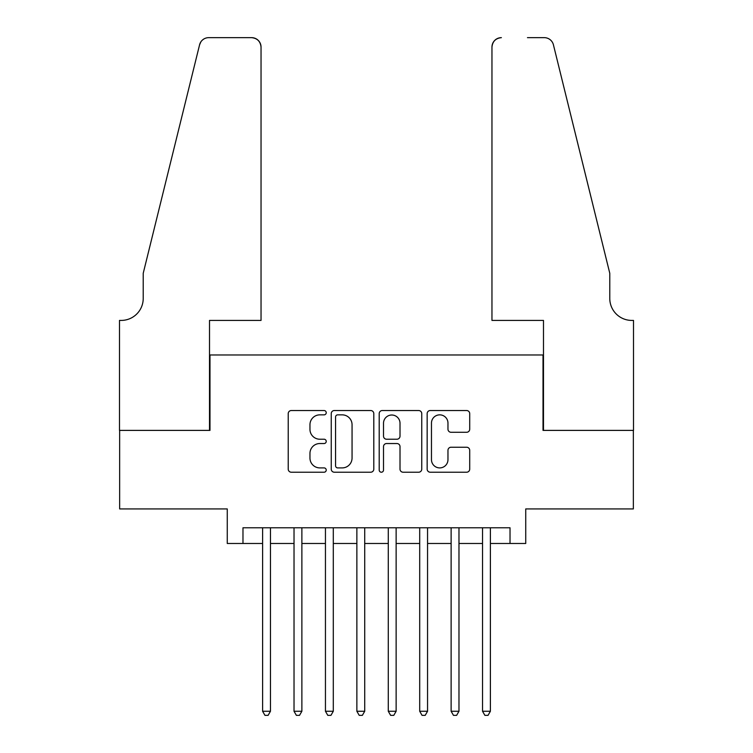 <?xml version="1.0" encoding="UTF-8"?>
<svg xmlns="http://www.w3.org/2000/svg" width="753" height="753" viewBox="0 0 753 753"><rect width="100%" height="100%" fill="white"/><g stroke="black" fill="none" stroke-linecap="round" stroke-linejoin="round"><path stroke-width="1.13" d="M326.228 412.7A2.155 2.155 0 0 0 324.072 410.536L291.307 410.536A3.087 3.087 0 0 0 288.22 413.623L288.22 469.138A3.087 3.087 0 0 0 291.307 472.216L324.072 472.216A2.155 2.155 0 0 0 326.228 470.06A2.155 2.155 0 0 0 324.072 467.905L319.837 467.905A9.864 9.864 0 0 1 309.963 458.031L309.963 453.41A9.864 9.864 0 0 1 319.837 443.536L324.072 443.536A2.155 2.155 0 0 0 326.228 441.38A2.155 2.155 0 0 0 324.072 439.225L319.837 439.225A9.864 9.864 0 0 1 309.963 429.351L309.963 424.73A9.864 9.864 0 0 1 319.837 414.856L324.072 414.856A2.155 2.155 0 0 0 326.228 412.7M466.625 432.278A3.087 3.087 0 0 0 469.712 429.201L469.712 413.623A3.087 3.087 0 0 0 466.625 410.536L430.236 410.536A3.087 3.087 0 0 0 427.158 413.623L427.158 469.138A3.087 3.087 0 0 0 430.236 472.216L466.625 472.216A3.087 3.087 0 0 0 469.712 469.138L469.712 450.322A3.087 3.087 0 0 0 466.625 447.235L451.056 447.235A3.087 3.087 0 0 0 447.969 450.322L447.969 459.65A8.245 8.245 0 0 1 439.724 467.905A8.245 8.245 0 0 1 431.469 459.65L431.469 423.111A8.245 8.245 0 0 1 439.724 414.856A8.245 8.245 0 0 1 447.969 423.111L447.969 429.201A3.087 3.087 0 0 0 451.056 432.278L466.625 432.278M242.974 543.487L242.974 527.778L510.026 527.778L510.026 543.487L525.735 543.487L525.735 508.934L633.348 508.934L633.348 430.387L543.017 430.387L543.017 354.974L209.983 354.974L209.983 430.387L119.652 430.387L119.652 508.934L227.265 508.934L227.265 543.487L262.609 543.487M373.799 413.623A3.087 3.087 0 0 0 370.721 410.536L334.323 410.536A3.087 3.087 0 0 0 331.245 413.623L331.245 469.138A3.087 3.087 0 0 0 334.323 472.216L370.721 472.216A3.087 3.087 0 0 0 373.799 469.138L373.799 413.623M382.279 410.536L418.677 410.536A3.087 3.087 0 0 1 421.755 413.623L421.755 469.138A3.087 3.087 0 0 1 418.677 472.216L403.1 472.216A3.087 3.087 0 0 1 400.012 469.138L400.012 446.623A3.087 3.087 0 0 0 396.935 443.536L386.6 443.536A3.087 3.087 0 0 0 383.512 446.623L383.512 470.06A2.155 2.155 0 0 1 381.357 472.216A2.155 2.155 0 0 1 379.201 470.06L379.201 413.623A3.087 3.087 0 0 1 382.279 410.536M270.459 543.487L294.028 543.487M301.878 543.487L325.447 543.487M333.297 543.487L356.866 543.487M364.716 543.487L388.284 543.487M396.134 543.487L419.703 543.487M427.553 543.487L451.122 543.487M458.972 543.487L482.541 543.487M490.391 543.487L510.026 543.487M337.721 414.856A2.155 2.155 0 0 0 335.565 417.021L335.565 465.74A2.155 2.155 0 0 0 337.721 467.905L342.191 467.905A9.864 9.864 0 0 0 352.056 458.031L352.056 424.73A9.864 9.864 0 0 0 342.191 414.856L337.721 414.856M400.012 423.261A8.245 8.245 0 0 0 391.767 415.016A8.245 8.245 0 0 0 383.512 423.261L383.512 436.138A3.087 3.087 0 0 0 386.6 439.225L396.935 439.225A3.087 3.087 0 0 0 400.012 436.138L400.012 423.261M270.459 527.778L270.459 711.265L262.609 711.265L262.609 527.778M270.459 711.265L268.106 715.35L264.962 715.35L262.609 711.265M261.037 320.42L261.037 47.072A9.422 9.422 0 0 0 251.615 37.65L208.722 37.65A9.422 9.422 0 0 0 199.573 44.822L143.221 273.292L143.221 298.423A21.997 21.997 0 0 1 121.224 320.42L119.492 320.42L119.492 430.387L209.513 430.387L209.513 320.42L261.037 320.42L261.037 47.072C260.434 41.387 257.291 38.252 251.615 37.65L225.533 37.65M199.573 44.822C201.973 39.655 201.973 39.655 199.573 44.822L200.9 41.82M143.221 298.423A21.997 21.997 0 0 1 121.224 320.42M491.963 320.42L491.963 47.072L491.963 320.42L543.487 320.42L543.487 430.387L633.508 430.387L633.508 320.42L631.776 320.42A21.997 21.997 0 0 1 609.779 298.423A21.997 21.997 0 0 0 631.776 320.42M592.507 203.235L553.427 44.822L609.779 273.292L609.779 298.423M527.467 37.65L544.278 37.65A9.422 9.422 0 0 1 553.427 44.822C551.027 39.655 551.027 39.655 553.427 44.822C551.027 39.655 551.027 39.655 553.427 44.822M501.385 37.65A9.422 9.422 0 0 0 491.963 47.072C492.566 41.387 495.709 38.252 501.385 37.65M301.878 527.778L301.878 711.265L294.028 711.265L294.028 527.778M301.878 711.265L299.525 715.35L296.381 715.35L294.028 711.265M333.297 527.778L333.297 711.265L325.447 711.265L325.447 527.778M333.297 711.265L330.944 715.35L327.8 715.35L325.447 711.265M364.716 527.778L364.716 711.265L356.866 711.265L356.866 527.778M364.716 711.265L362.362 715.35L359.219 715.35L356.866 711.265M396.134 527.778L396.134 711.265L388.284 711.265L388.284 527.778M396.134 711.265L393.781 715.35L390.638 715.35L388.284 711.265M427.553 527.778L427.553 711.265L419.703 711.265L419.703 527.778M427.553 711.265L425.2 715.35L422.056 715.35L419.703 711.265M458.972 527.778L458.972 711.265L451.122 711.265L451.122 527.778M458.972 711.265L456.619 715.35L453.475 715.35L451.122 711.265M490.391 527.778L490.391 711.265L482.541 711.265L482.541 527.778M490.391 711.265L488.038 715.35L484.894 715.35L482.541 711.265"/></g></svg>
